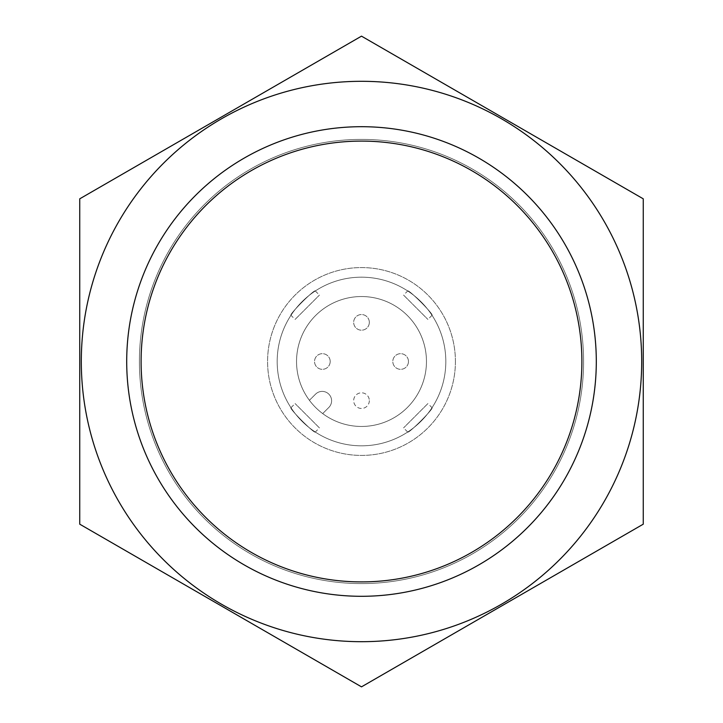 <?xml version="1.0" encoding="UTF-8"?>
<svg xmlns="http://www.w3.org/2000/svg" width="723" height="723" viewBox="0 0 723 723"><rect width="100%" height="100%" fill="white"/><g stroke="black" fill="none" stroke-linecap="round" stroke-linejoin="round"><path stroke-width="0.54" stroke-dasharray="3.62 2.71" d="M426.462 361.5A64.962 64.962 0 0 1 329.019 417.758A64.962 64.962 0 0 1 329.019 305.242A64.962 64.962 0 0 1 426.462 361.5A64.962 64.962 0 0 1 309.408 400.307A64.962 64.962 0 0 1 341.057 299.837A64.962 64.962 0 0 1 426.462 361.5M330.194 361.5A7.826 7.826 0 0 1 318.454 368.278A7.826 7.826 0 0 1 318.454 354.722A7.826 7.826 0 0 1 330.194 361.5A7.826 7.826 0 0 1 318.454 368.278A7.826 7.826 0 0 1 318.454 354.722A7.826 7.826 0 0 1 330.194 361.5M369.326 400.632A7.826 7.826 0 0 1 357.587 407.411A7.826 7.826 0 0 1 357.587 393.854A7.826 7.826 0 0 1 369.326 400.632A7.826 7.826 0 0 0 361.5 392.806A7.826 7.826 0 0 0 353.674 400.632A7.826 7.826 0 0 0 361.5 408.459A7.826 7.826 0 0 0 369.326 400.632M369.326 322.368A7.826 7.826 0 0 1 357.587 329.146A7.826 7.826 0 0 1 357.587 315.589A7.826 7.826 0 0 1 369.326 322.368A7.826 7.826 0 0 1 357.587 329.146A7.826 7.826 0 0 1 357.587 315.589A7.826 7.826 0 0 1 369.326 322.368M408.459 361.5A7.826 7.826 0 0 1 396.719 368.278A7.826 7.826 0 0 1 396.719 354.722A7.826 7.826 0 0 1 408.459 361.5A7.826 7.826 0 0 1 396.719 368.278A7.826 7.826 0 0 1 396.719 354.722A7.826 7.826 0 0 1 408.459 361.5M315.562 394.152A9.39 9.39 0 0 1 328.848 394.152A9.39 9.39 0 0 1 328.848 407.438L322.693 413.592L328.848 407.438A9.39 9.39 0 0 0 328.848 394.152A9.39 9.39 0 0 0 315.562 394.152L309.408 400.307L315.562 394.152M445.82 361.5A84.32 84.32 0 0 1 319.34 434.523A84.32 84.32 0 0 1 319.34 288.477A84.32 84.32 0 0 1 445.82 361.5A84.32 84.32 0 0 1 319.34 434.523A84.32 84.32 0 0 1 319.34 288.477A84.32 84.32 0 0 1 445.82 361.5A84.32 84.32 0 0 1 319.34 434.523A84.32 84.32 0 0 1 319.34 288.477A84.32 84.32 0 0 1 445.82 361.5M407.691 290.962C408.323 288.866 434.134 314.677 432.038 315.309C434.143 314.686 408.332 288.875 407.691 290.962L403.561 295.092L427.908 319.439L403.561 295.092M315.309 432.038C314.677 434.134 288.866 408.323 290.962 407.691C288.857 408.314 314.668 434.125 315.309 432.038L319.439 427.908L295.092 403.561L319.439 427.908M432.038 407.691C434.134 408.323 408.323 434.134 407.691 432.038C408.314 434.143 434.125 408.332 432.038 407.691L427.908 403.561L403.561 427.908L427.908 403.561M290.962 315.309C288.866 314.677 314.677 288.866 315.309 290.962C314.686 288.857 288.875 314.668 290.962 315.309L295.092 319.439L319.439 295.092L295.092 319.439M596.303 361.5A234.803 234.803 0 0 1 244.103 564.844A234.803 234.803 0 0 1 244.103 158.156A234.803 234.803 0 0 1 596.303 361.5A234.803 234.803 0 0 1 244.103 564.844A234.803 234.803 0 0 1 244.103 158.156A234.803 234.803 0 0 1 596.303 361.5A234.803 234.803 0 0 0 244.103 158.156A234.803 234.803 0 0 0 244.103 564.844A234.803 234.803 0 0 0 596.303 361.5A234.803 234.803 0 0 0 244.103 158.156A234.803 234.803 0 0 0 244.103 564.844A234.803 234.803 0 0 0 596.303 361.5A234.803 234.803 0 0 0 244.103 158.156A234.803 234.803 0 0 0 244.103 564.844A234.803 234.803 0 0 0 596.303 361.5M581.898 361.5A220.398 220.398 0 0 1 251.297 552.372A220.398 220.398 0 0 1 251.297 170.628A220.398 220.398 0 0 1 581.898 361.5M455.418 361.5A93.918 93.918 0 0 1 314.541 442.838A93.918 93.918 0 0 1 314.541 280.163A93.918 93.918 0 0 1 455.418 361.5A93.918 93.918 0 0 1 314.541 442.838A93.918 93.918 0 0 1 314.541 280.163A93.918 93.918 0 0 1 455.418 361.5M641.699 361.5A280.199 280.199 0 0 0 221.401 118.843A280.199 280.199 0 0 0 221.401 604.157A280.199 280.199 0 0 0 641.699 361.5A280.199 280.199 0 0 0 221.401 118.843A280.199 280.199 0 0 0 221.401 604.157A280.199 280.199 0 0 0 641.699 361.5A280.199 280.199 0 0 0 118.843 221.401A280.199 280.199 0 0 0 288.983 632.146A280.199 280.199 0 0 0 641.699 361.5M79.738 198.825L361.5 36.15L643.262 198.825L643.262 524.175L361.5 686.85L79.738 524.175L79.738 198.825L361.5 36.15L643.262 198.825L643.262 524.175L361.5 686.85L79.738 524.175L79.738 198.825L79.738 524.175L361.5 686.85L643.262 524.175L643.262 198.825L361.5 36.15L79.738 198.825M583.588 361.5A222.088 222.088 0 0 0 250.456 169.164A222.088 222.088 0 0 0 250.456 553.836A222.088 222.088 0 0 0 583.588 361.5A222.088 222.088 0 0 0 250.456 169.164A222.088 222.088 0 0 0 250.456 553.836A222.088 222.088 0 0 0 583.588 361.5A222.088 222.088 0 0 0 250.456 169.164A222.088 222.088 0 0 0 250.456 553.836A222.088 222.088 0 0 0 583.588 361.5A222.088 222.088 0 0 0 250.456 169.164A222.088 222.088 0 0 0 250.456 553.836A222.088 222.088 0 0 0 583.588 361.5M290.962 407.691L295.092 403.561M407.691 432.038L403.561 427.908M432.038 315.309L427.908 319.439M315.309 290.962L319.439 295.092"/><path stroke-width="1.08" d="M581.898 361.5A220.398 220.398 0 0 1 251.297 552.372A220.398 220.398 0 0 1 251.297 170.628A220.398 220.398 0 0 1 581.898 361.5M118.843 221.401A280.199 280.199 0 0 0 288.983 632.146A280.199 280.199 0 0 0 641.699 361.5A280.199 280.199 0 0 0 118.843 221.401M79.738 198.825L79.738 524.175L361.5 686.85L643.262 524.175L643.262 198.825L361.5 36.15L79.738 198.825M596.303 361.5A234.803 234.803 0 0 0 244.103 158.156A234.803 234.803 0 0 0 244.103 564.844A234.803 234.803 0 0 0 596.303 361.5"/></g></svg>
